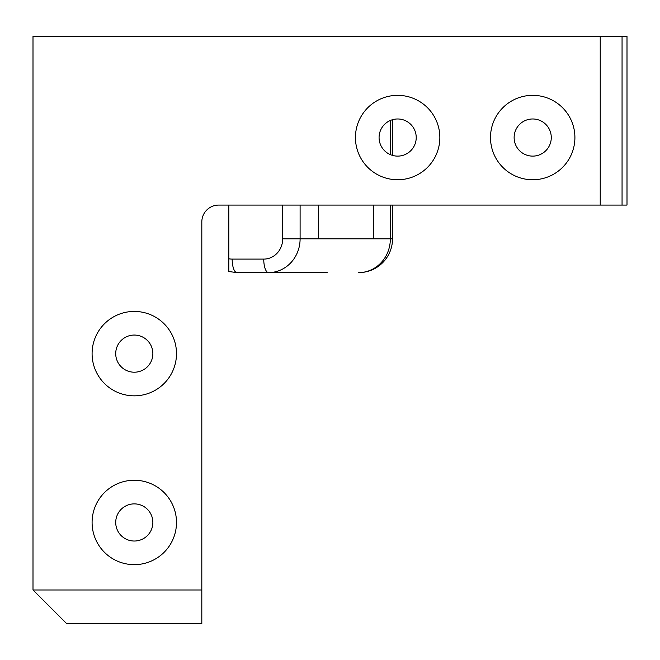 <?xml version="1.0" encoding="UTF-8"?>
<svg xmlns="http://www.w3.org/2000/svg" width="660" height="660" viewBox="0 0 660 660"><rect width="100%" height="100%" fill="white"/><g stroke="black" fill="none" stroke-linecap="round" stroke-linejoin="round"><path stroke-width="0.99" d="M228.83 271.474L228.83 205.078M318.623 205.078L318.623 238.837L392.518 238.837L392.518 205.078M327.17 272.605L236.94 272.605A13.505 4.777 90 0 1 232.163 259.099L263.744 259.099A20.262 18.95 -90 0 0 282.695 238.837L282.695 205.078M373.741 205.078L373.741 238.837M600.229 36.259L33 36.259L33 589.982L201.82 589.982L201.82 221.958A16.88 16.88 0 0 1 218.699 205.078L600.229 205.078L600.229 36.259L627 36.259L627 205.078L600.229 205.078M392.518 238.837A33.767 33.767 0 0 1 358.76 272.605A33.767 31.581 -90 0 0 390.34 238.837L390.34 205.078M201.82 589.982L201.82 623.741L66.767 623.741L33 589.982M574.909 137.544A42.207 42.207 0 0 1 511.599 174.1A42.207 42.207 0 0 1 511.599 100.996A42.207 42.207 0 0 1 574.909 137.544M551.273 137.544A18.571 18.571 0 0 0 523.413 121.465A18.571 18.571 0 0 0 523.413 153.631A18.571 18.571 0 0 0 551.273 137.544M439.849 137.544A42.207 42.207 0 0 1 376.546 174.1A42.207 42.207 0 0 1 376.546 100.996A42.207 42.207 0 0 1 439.849 137.544M176.492 353.636A42.207 42.207 0 0 1 113.19 390.184A42.207 42.207 0 0 1 113.19 317.08A42.207 42.207 0 0 1 176.492 353.636M176.492 522.456A42.207 42.207 0 0 1 113.19 559.004A42.207 42.207 0 0 1 113.19 485.9A42.207 42.207 0 0 1 176.492 522.456M416.221 137.544A18.571 18.571 0 0 0 388.361 121.465A18.571 18.571 0 0 0 388.361 153.631A18.571 18.571 0 0 0 416.221 137.544M152.864 522.456A18.571 18.571 0 0 0 125.004 506.368A18.571 18.571 0 0 0 125.004 538.535A18.571 18.571 0 0 0 152.864 522.456M152.864 353.636A18.571 18.571 0 0 0 125.004 337.549A18.571 18.571 0 0 0 125.004 369.715A18.571 18.571 0 0 0 152.864 353.636M228.83 258.778A20.262 18.95 -90 0 0 232.163 259.099M263.744 259.099A13.505 4.777 90 0 0 268.521 272.605A33.767 31.581 90 0 0 300.102 238.837L318.623 238.837M282.695 238.837L300.102 238.837L300.102 205.078M390.34 154.621L390.34 120.475M622.058 205.078L622.058 36.259M228.83 271.532L236.94 272.605M392.518 155.397L392.518 119.699"/></g></svg>
